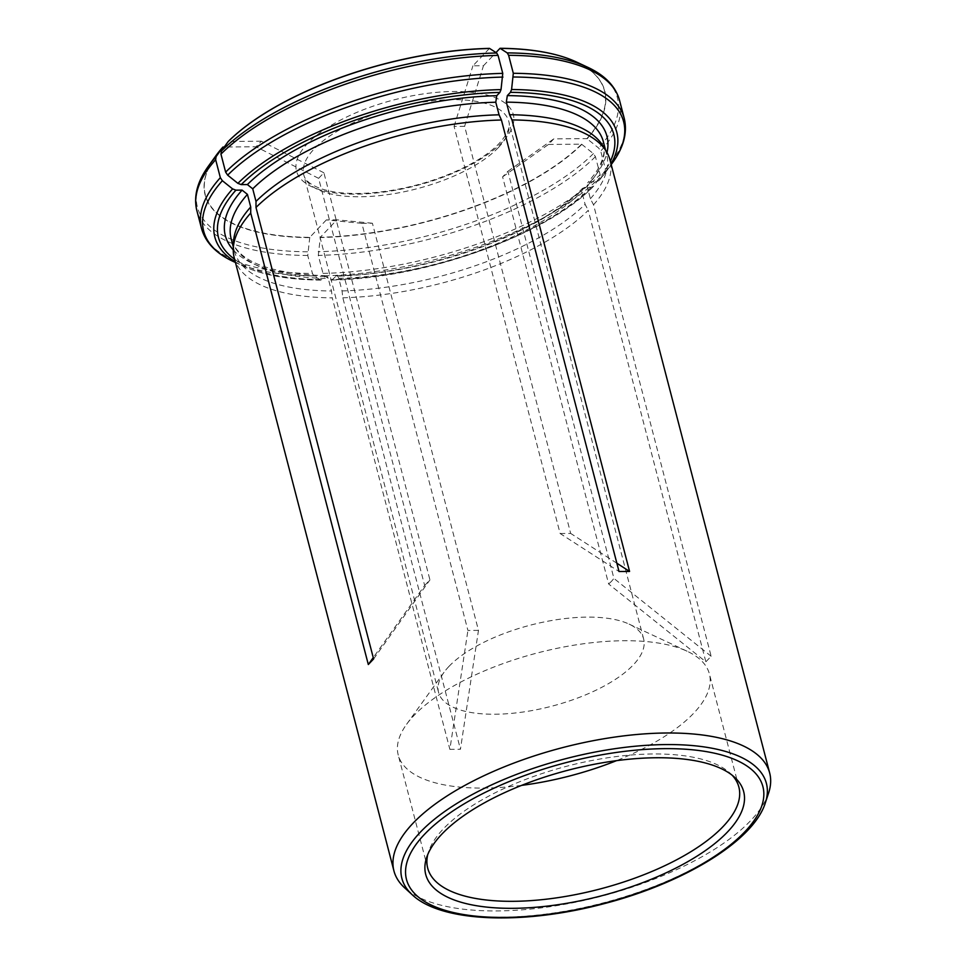 <?xml version="1.0" encoding="UTF-8"?>
<svg xmlns="http://www.w3.org/2000/svg" width="966" height="966" viewBox="0 0 966 966"><rect width="100%" height="100%" fill="white"/><g stroke="black" fill="none" stroke-linecap="round" stroke-linejoin="round"><path stroke-width="0.72" stroke-dasharray="4.83 3.62" d="M611.478 581.363L608.64 583.983L502.598 176.875L507.887 171.308L613.929 578.429L611.478 581.363M448.961 666.407A105.946 41.912 165.4 0 0 444.022 672.312A105.946 41.912 165.4 0 0 438.576 692.38A105.946 41.912 165.4 0 0 522.558 712.087A105.946 41.912 165.4 0 0 633.249 664.946A105.946 41.912 165.4 0 0 643.634 638.973A105.946 41.912 165.4 0 0 629.083 624.108A105.946 41.912 165.4 0 0 536.806 623.565A105.946 41.912 165.4 0 0 448.961 666.407M424.654 585.456L429.942 579.89L323.9 172.781L318.611 178.336L424.654 585.456L373.25 657.605M478.472 630.375L467.918 630.46L361.864 223.339L372.417 223.255L478.472 630.375L460.432 749.278L449.878 749.362L467.918 630.46M560.123 533.51L570.677 533.425L464.622 126.304L454.068 126.389L560.123 533.51L619.025 571.51M464.622 126.304L483.471 65.736L472.917 65.821L489.496 48.385M483.471 65.736L495.993 52.562M572.983 60.46A206.265 81.591 -14.6 0 1 586.869 138.621L598.678 148.064L600.719 151.107L605.404 169.098L604.957 172.153L598.823 180.739L606.129 171.682A207.702 82.158 165.4 0 0 611.055 164.015M502.598 176.875L548.495 144.441L553.784 138.875L586.869 138.621M548.495 144.441L581.58 144.175A206.265 81.591 -14.6 0 1 320.326 237.262L318.297 255.41L322.994 273.402L324.407 275.805L330.601 279.802L332.437 279.488L336.579 275.745M361.864 223.339L326.351 219.922L336.905 219.837L320.326 237.262M326.351 219.922L309.772 237.346A206.265 81.591 -14.6 0 1 218.026 152.93M323.9 172.781L261.327 141.205L256.038 146.772L224.269 147.025M261.327 141.205L228.242 141.471M768.598 793.038A194.142 76.797 -14.6 0 1 750.667 820.617A194.142 76.797 -14.6 0 1 571.377 903.053A194.142 76.797 -14.6 0 1 404.657 887.839M234.243 257.837A194.142 76.797 165.4 0 0 332.268 297.866L449.878 749.362M581.58 144.175L593.39 153.618L595.43 156.661L600.115 174.665L599.669 177.72L593.74 186.04L591.083 187.332L584.913 187.38A197.173 77.992 165.4 0 1 335.528 276.24C336.856 275.225 337.943 275.926 338.764 278.329L342.036 290.911L342.821 297.782L460.432 749.278M342.821 297.782A194.142 76.797 165.4 0 0 588.246 210.334L705.856 661.831L608.64 583.983M611.212 164.631L606.129 171.682A207.702 82.158 165.4 0 1 599.029 180.485L596.372 181.765L590.202 181.813L587.811 182.9L587.099 186.16L590.383 198.755L593.535 204.78L711.145 656.276L705.856 661.831M593.535 204.78A194.142 76.797 165.4 0 0 609.993 159.958M590.383 198.755A192.319 76.073 165.4 0 0 606.66 154.379A192.319 76.073 165.4 0 0 603.207 146.216M342.036 290.911A192.319 76.073 165.4 0 0 585.094 204.309L588.246 210.334M584.913 187.38L582.643 188.334L581.81 191.727L585.094 204.309M591.083 187.332A204.273 80.794 165.4 0 1 332.437 279.488L330.601 279.802A207.702 82.158 165.4 0 0 593.74 186.04L593.414 186.414C545.911 235.619 424.05 278.896 331.362 280.031M233.47 242.526A192.319 76.073 165.4 0 0 234.436 251.341A192.319 76.073 165.4 0 0 331.483 290.995L332.268 297.866M309.772 237.346L307.743 255.495L312.441 273.487L313.853 275.89L320.772 280.104M235.306 261.883A207.702 82.158 165.4 0 0 243.335 266.193A207.702 82.158 165.4 0 0 320.048 279.886L321.883 279.572L324.974 276.324C326.303 275.31 327.389 275.998 328.211 278.413L331.483 290.995M233.253 249.904A197.173 77.992 165.4 0 0 324.974 276.324L326.073 275.829M521.64 785.37A160.779 63.599 -14.6 0 1 398.209 754.929A160.779 63.599 -14.6 0 1 406.481 724.476A160.779 63.599 -14.6 0 1 413.967 715.516A160.779 63.599 -14.6 0 1 547.275 650.504A160.779 63.599 -14.6 0 1 687.309 651.326A160.779 63.599 -14.6 0 1 709.382 673.882A160.779 63.599 -14.6 0 1 693.624 713.294A160.779 63.599 -14.6 0 1 616.489 760.665M732.168 775.227A160.779 63.599 165.4 0 0 730.006 773.09A160.779 63.599 165.4 0 0 591.941 760.496A160.779 63.599 165.4 0 0 443.466 828.756A160.779 63.599 165.4 0 0 428.614 851.601A160.779 63.599 165.4 0 0 427.769 854.512M318.611 178.336L256.038 146.772M373.6 658.969L429.942 579.89M372.417 223.255L336.905 219.837M507.887 171.308L553.784 138.875M711.145 656.276L613.929 578.429M454.068 126.389L472.917 65.821M616.876 563.226L570.677 533.425M498.456 147.484A105.946 41.912 -14.6 0 1 387.764 194.625A105.946 41.912 -14.6 0 1 303.783 174.918A105.946 41.912 -14.6 0 1 395.746 107.661A105.946 41.912 -14.6 0 1 508.84 121.511A105.946 41.912 -14.6 0 1 498.456 147.484M502.332 142.05A112.02 44.303 -14.6 0 1 313.914 187.67A112.02 44.303 -14.6 0 1 398.475 98.761A112.02 44.303 -14.6 0 1 502.332 142.05M576.436 61.993A206.483 81.675 -14.6 0 1 587.111 138.802M587.099 186.16A192.319 76.073 165.4 0 0 603.388 141.797C605.851 150.611 603.267 160.911 595.66 172.709L587.726 182.864M590.202 181.813A197.173 77.992 165.4 0 0 606.986 152.543M596.372 181.765A204.273 80.794 165.4 0 0 610.355 161.334M619.544 100.343A218.413 86.397 -14.6 0 1 600.719 151.107M605.404 169.098A218.413 86.397 165.4 0 0 624.229 118.335M587.582 67.209A216.988 85.829 -14.6 0 1 598.678 148.064M604.957 172.153A216.988 85.829 165.4 0 0 612.492 162.843M581.822 144.357A206.483 81.675 -14.6 0 1 320.277 237.551M338.764 278.329A192.319 76.073 165.4 0 0 581.81 191.727M595.43 156.661A218.413 86.397 -14.6 0 1 318.297 255.41M322.994 273.402A218.413 86.397 165.4 0 0 600.115 174.665M593.39 153.618A216.988 85.829 -14.6 0 1 318.128 251.703M324.407 275.805A216.988 85.829 165.4 0 0 599.669 177.72M309.724 237.636A206.483 81.675 -14.6 0 1 215.756 155.949M326.097 275.781C269.297 273.692 237.648 261.351 231.152 238.759A192.319 76.073 165.4 0 0 328.211 278.413M234.605 259.214A204.273 80.794 165.4 0 0 321.883 279.572M307.743 255.495A218.413 86.397 -14.6 0 1 196.822 210.455M201.508 228.447A218.413 86.397 165.4 0 0 312.441 273.487M307.574 251.788A216.988 85.829 -14.6 0 1 208.559 165.935M233.47 261.581A216.988 85.829 165.4 0 0 313.853 275.89M412.265 894.794A188.346 74.503 165.4 0 0 574.009 909.549A188.346 74.503 165.4 0 0 747.95 829.577A188.346 74.503 165.4 0 0 765.35 802.818M643.634 638.973L508.84 121.511C509.541 124.216 510.905 130.301 499.337 143.258C490.619 152.387 477.651 161.056 460.444 169.291C437.779 179.845 413.388 187.102 387.269 191.075C365.51 194.166 346.891 194.287 331.41 191.413C307.031 186.438 304.205 177.14 303.783 174.918L438.576 692.38M605.549 150.116L606.66 154.379M336.566 275.696C423.446 274.779 539.306 233.313 582.595 188.273M233.325 247.079L234.436 251.341M320.772 280.116C288.786 279.826 262.981 275.189 243.335 266.193L235.463 262.511M444.022 672.312L406.481 724.476M629.083 624.108L687.309 651.326M738.881 787.121L709.382 673.882M427.709 868.168L398.209 754.929M428.614 851.601L426.646 857.506M730.006 773.09L734.607 777.292"/><path stroke-width="1.45" d="M495.993 52.562L500.05 48.3A206.265 81.591 -14.6 0 1 569.059 58.902A206.265 81.591 -14.6 0 1 572.983 60.46M218.026 152.93A206.265 81.591 -14.6 0 1 220.683 149.645A206.265 81.591 -14.6 0 1 222.953 147.037L216.094 156.625L215.66 159.692L220.345 177.684L222.373 180.727L232.613 188.913L235.921 190.157L242.092 190.109L247.441 194.383L250.713 206.978A192.319 76.073 165.4 0 0 233.47 242.526L233.265 248.938A194.142 76.797 165.4 0 0 234.243 257.837L393.935 870.897A194.142 76.797 -14.6 0 1 410.393 826.087A194.142 76.797 -14.6 0 1 612.891 737.348A194.142 76.797 -14.6 0 1 769.685 773.029A194.142 76.797 -14.6 0 1 768.598 793.038L765.35 802.818A188.346 74.503 165.4 0 0 639.432 745.849A188.346 74.503 165.4 0 0 420.319 832.185A188.346 74.503 165.4 0 0 412.265 894.794L404.657 887.839A194.142 76.797 -14.6 0 1 393.935 870.897M224.269 147.025L222.953 147.037M502.755 73.38A218.413 86.397 165.4 0 0 225.633 172.129L220.948 154.125L221.383 151.07L228.242 141.471A206.265 81.591 -14.6 0 1 489.496 48.385L496.657 52.985L498.07 55.388L502.755 73.38L501.028 89.597L499.869 92.434L496.765 95.694L495.775 102.227L499.06 114.809L501.426 120.013L619.025 571.51L629.578 571.437L616.876 563.226M250.713 206.978L250.713 213.027L368.312 664.523L373.6 658.969L255.99 207.461A194.142 76.797 165.4 0 1 501.426 120.013M250.713 213.027A194.142 76.797 165.4 0 0 233.265 248.938M769.685 773.029L609.993 159.958A194.142 76.797 165.4 0 0 606.503 151.71A194.142 76.797 165.4 0 0 511.98 119.929L629.578 571.437M606.503 151.71L603.207 146.216A192.319 76.073 165.4 0 0 509.613 114.725L511.98 119.929M500.05 48.3L507.21 52.901L508.623 55.303L513.308 73.295L511.582 89.512L510.422 92.35L507.319 95.61L506.329 102.142L509.613 114.725M499.06 114.809A192.319 76.073 165.4 0 0 256.002 201.411L255.99 207.461M225.633 172.129L227.662 175.16L237.902 183.359L241.21 184.603L247.381 184.554L252.73 188.829L256.002 201.411M441.824 834.177A164.28 64.976 165.4 0 0 426.646 857.506A164.28 64.976 165.4 0 0 601.081 895.917A164.28 64.976 165.4 0 0 734.607 777.292A164.28 64.976 165.4 0 0 593.535 764.42A164.28 64.976 165.4 0 0 441.824 834.177M616.489 760.665A160.779 63.599 -14.6 0 1 521.64 785.37M427.769 854.512A160.779 63.599 165.4 0 0 427.709 868.168A160.779 63.599 165.4 0 0 599.318 889.179A160.779 63.599 165.4 0 0 738.881 787.121A160.779 63.599 165.4 0 0 732.168 775.227M368.312 664.523L373.25 657.605M500.195 48.385A206.483 81.675 -14.6 0 1 576.436 61.993L587.582 67.209C604.933 75.251 615.584 86.3 619.544 100.343L624.229 118.335A218.413 86.397 165.4 0 0 513.308 73.295M605.549 150.116L603.388 141.797A192.319 76.073 165.4 0 0 506.329 102.142M606.986 152.543A197.173 77.992 165.4 0 0 507.319 95.61M610.355 161.334A204.273 80.794 165.4 0 0 510.422 92.35M508.623 55.303A218.413 86.397 -14.6 0 1 619.544 100.343M507.21 52.901A216.988 85.829 -14.6 0 1 587.582 67.209M611.212 164.631L612.492 162.843A216.988 85.829 165.4 0 0 513.489 77.002M611.055 164.015A207.702 82.158 165.4 0 0 511.582 89.512M220.683 149.645L215.756 155.949A206.483 81.675 -14.6 0 1 222.808 147.218M247.441 194.383A192.319 76.073 165.4 0 0 231.152 238.759L233.325 247.079M242.092 190.109A197.173 77.992 165.4 0 0 233.253 249.904M235.921 190.157A204.273 80.794 165.4 0 0 234.605 259.214M215.756 155.949L208.559 165.935C197.342 181.427 193.429 196.267 196.822 210.455A218.413 86.397 -14.6 0 1 215.66 159.692M220.345 177.684A218.413 86.397 165.4 0 0 201.508 228.447C205.468 242.49 216.13 253.527 233.47 261.581A216.988 85.829 165.4 0 1 222.373 180.727M208.559 165.935A216.988 85.829 -14.6 0 1 216.094 156.625M232.613 188.913A207.702 82.158 165.4 0 0 235.306 261.883M228.097 141.664A206.483 81.675 -14.6 0 1 489.641 48.469M495.775 102.227A192.319 76.073 165.4 0 0 252.73 188.829M496.765 95.694A197.173 77.992 165.4 0 0 247.381 184.554M499.869 92.434A204.273 80.794 165.4 0 0 241.21 184.603M220.948 154.125A218.413 86.397 -14.6 0 1 498.07 55.388M221.383 151.07A216.988 85.829 -14.6 0 1 496.657 52.985M502.936 77.087A216.988 85.829 165.4 0 0 227.662 175.16M501.028 89.597A207.702 82.158 165.4 0 0 237.902 183.359M424.533 834.31A184.144 72.836 165.4 0 0 595.261 905.48A184.144 72.836 165.4 0 0 734.281 759.312A184.144 72.836 165.4 0 0 424.533 834.31M569.059 58.902L576.436 61.993M624.229 118.335C627.622 132.523 623.71 147.363 612.492 162.843M196.822 210.455L201.508 228.447M235.463 262.511L233.47 261.581M412.265 894.794C441.124 922.313 522.678 925.162 603.074 903.935C683.674 883.262 753.565 840.951 765.35 802.818"/></g></svg>
